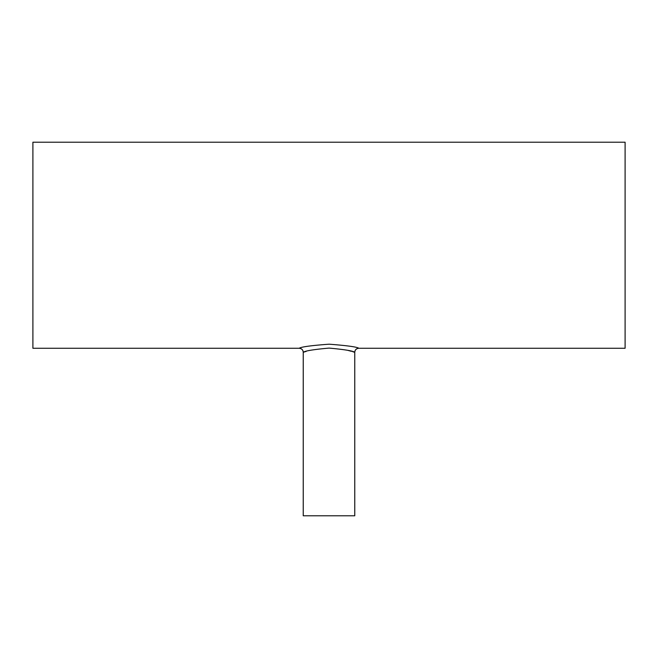 <?xml version="1.0" encoding="UTF-8"?>
<svg xmlns="http://www.w3.org/2000/svg" width="658" height="658" viewBox="0 0 658 658"><rect width="100%" height="100%" fill="white"/><g stroke="black" fill="none" stroke-linecap="round" stroke-linejoin="round"><path stroke-width="0.99" d="M354.621 352.277L354.752 352.326C353.256 350.944 344.685 349.53 329.066 348.09C313.455 349.497 304.851 350.911 303.248 352.326L304.481 351.931M305.254 351.701L306.143 351.438M348.222 350.467L351.479 351.331M352.746 351.701L354.415 352.211M299.184 348.263L299.184 348.263C301.315 346.856 311.308 345.499 329.164 344.192C347.037 345.565 356.924 346.922 358.816 348.263L358.816 348.263A4.055 4.055 105.6 0 0 354.752 352.326C354.999 349.867 356.356 348.51 358.816 348.263L625.1 348.263L625.1 142.21L32.9 142.21L32.9 348.263L299.184 348.263A4.055 4.055 -105.6 0 1 303.248 352.326C303.001 349.867 301.644 348.51 299.184 348.263M354.761 352.326L354.761 515.79L303.239 515.79L303.239 352.326"/></g></svg>
